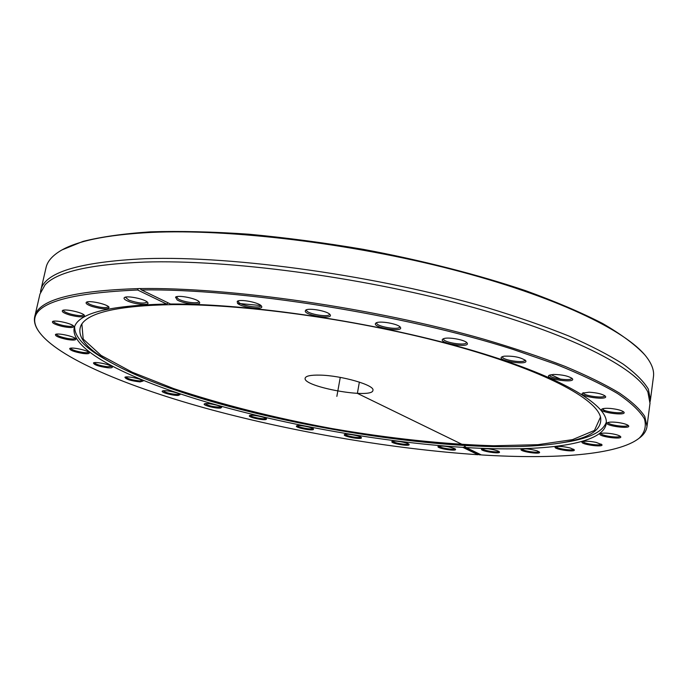 <?xml version="1.0" encoding="UTF-8"?>
<svg xmlns="http://www.w3.org/2000/svg" width="688" height="688" viewBox="0 0 688 688"><rect width="100%" height="100%" fill="white"/><g stroke="black" fill="none" stroke-linecap="round" stroke-linejoin="round"><path stroke-width="1.03" d="M644.475 354.518C635.248 344.688 621.298 334.351 602.636 323.498C581.265 312.49 555.603 301.55 525.649 290.689C478.083 274.675 422.028 260.339 363.264 249.34C323.953 242.692 285.692 237.635 248.471 234.187C212.592 231.727 179.981 230.944 150.629 231.839C123.625 233.636 101.076 236.835 82.964 241.419L62.281 249.804M638.146 438.961L640.304 437.344C644.286 434.094 646.522 430.421 647.012 426.319L644.759 416.438C640.055 409.214 631.61 401.414 619.415 393.037C605.01 384.403 586.838 375.502 564.891 366.326C540.897 357.098 513.816 348.042 483.647 339.15C374.642 307.983 229.525 287.059 139.956 288.582L141.53 289.949C239.777 288.375 403.564 314.287 513.196 349.461L556.102 364.373C581.05 374.384 601.553 384.11 617.592 393.545C630.982 402.661 639.926 411.097 644.424 418.846C646.522 426.121 644.811 432.537 639.29 438.075C618.323 454.957 554.984 459.507 481.325 454.931L466.146 447.561C541.963 452.111 603.436 444.921 606.24 423.464C609.009 405.008 559.155 375.235 466 348.575C373.094 321.924 249.383 303.554 170.486 304.01L141.53 289.949M479.691 454.14L478.074 454.734L462.852 447.363L465.26 446.693L466.146 447.561M478.074 454.734C393.76 449.075 296.476 432.614 211.818 409.91C128.02 387.198 56.536 357.519 38.545 331.066C22.644 307.252 55.676 293.57 137.652 290.009L138.219 288.607C71.578 290.757 37.049 300.295 34.624 317.237C33.918 321.296 34.993 325.562 37.84 330.025L38.743 331.384M138.219 288.607L139.845 288.53M649.988 403.383L647.924 392.212C636.735 367.977 569.793 333.31 463.918 304.887C358.25 276.481 227.633 259.445 144.781 262.076C90.309 264.235 57.07 271.82 45.055 284.832L39.956 294.086L34.873 316.136M481.729 449.006L481.669 449.049C479.003 451.001 501.475 454.553 499.411 451.853L498.026 450.984C491.112 448.834 485.659 448.189 481.669 449.049M40.91 289.923L45.924 268.157C47.008 262.274 51.204 256.908 58.532 252.04C74.519 241.35 105.393 234.806 151.145 232.406C229.594 228.734 350.424 243.113 452.558 269.576C554.829 296.064 626.2 330.472 646.299 356.737C651.803 363.883 654.211 370.436 653.497 376.379L653.411 377.05M650.16 401.56L650.461 399.737L648.32 389.081C643.684 381.333 635.316 373.016 623.208 364.141C608.889 355.017 590.803 345.66 568.959 336.071C545.068 326.465 518.09 317.082 488.024 307.932C379.406 275.905 234.754 255.575 145.503 258.671C78.363 261.896 43.413 272.715 40.635 291.11L40.497 292.022M168.207 302.909L166.651 304.036L137.652 290.009M177.194 299.977C183.834 303.984 202.315 305.773 199.391 302.092C197.74 298.695 178.192 294.645 175.526 297.156L177.194 299.977M305.231 311.268C306.177 315.792 333.878 319.628 330.094 314.7C328.262 311.148 308.422 307.502 305.644 310.202L305.231 311.268M443.459 338.737L442.754 339.124C437.525 343.174 471.039 348.498 467.092 342.985C465.389 339.846 447.768 336.681 443.459 338.737M553.333 374.435L548.912 375.407C544.225 379.079 576.071 383.594 572.433 378.727C568.744 376.035 562.38 374.607 553.333 374.435M610.695 408.474C606.042 408.104 603.084 408.337 601.828 409.154C597.812 412.284 627.121 416.274 623.947 412.155C622.047 410.478 617.635 409.248 610.695 408.474M612.716 433.896C606.291 432.872 602.103 432.838 600.168 433.784C596.745 436.398 623.328 440.105 620.619 436.631C619.69 435.633 617.059 434.721 612.716 433.896M570.292 448C563.137 446.349 558.131 446.005 555.293 446.959C552.335 449.178 576.535 452.747 574.205 449.746L570.292 448M537.018 450.803C529.863 448.886 524.6 448.387 521.212 449.316C518.425 451.38 541.671 454.931 539.487 452.093L537.018 450.803M596.143 442.393C589.22 441.042 584.576 440.853 582.211 441.825C579.047 444.224 604.374 447.845 601.871 444.629L596.143 442.393M618.134 422.518C612.466 421.83 608.846 421.942 607.28 422.845C603.574 425.7 631.507 429.527 628.565 425.752C627.232 424.453 623.758 423.378 618.134 422.518M589.203 392.203L582.538 393.115C578.187 396.52 608.828 400.743 605.414 396.254C602.748 394.112 597.347 392.762 589.203 392.203M503.96 356.203L501.612 357.003C496.624 360.899 529.459 365.792 525.632 360.564C520.644 357.244 513.42 355.791 503.96 356.203M375.605 323.36C372.088 327.643 404.329 332.768 400.356 327.29C398.49 323.764 378.615 320.376 375.872 323.102L375.605 323.36M237.506 303.322C241.892 307.734 264.88 310.451 261.474 306.134C259.72 302.634 239.983 298.747 237.231 301.37L237.506 303.322M166.651 304.036C107.251 305.515 76.394 313.719 74.08 328.666C71.457 351.052 131.614 380.292 209.238 402.876C287.73 425.528 382.674 442.203 462.852 447.363M107.724 367.77C111.138 368.046 112.66 367.753 112.29 366.902C111.387 364.76 95.047 361.329 93.456 362.946C93.921 364.838 98.676 366.446 107.724 367.77M67.089 339.468C73.195 340.44 76.101 340.259 75.809 338.917C74.743 336.466 57.353 332.665 55.479 334.48C55.066 336.054 58.936 337.713 67.089 339.468M70.331 315.181C79.533 317.331 84.228 317.409 84.426 315.405C83.136 312.567 64.689 308.482 62.479 310.555C61.533 311.81 64.156 313.35 70.331 315.181M127.968 301.172C135.734 304.603 150.165 305.661 147.748 302.6C146.217 299.357 126.945 295.212 124.399 297.586C123.376 298.489 124.562 299.684 127.968 301.172M454.88 448.731C448.404 446.374 442.823 445.6 438.153 446.383C435.581 448.241 457.46 451.827 455.49 449.221L454.88 448.731M361.415 437.731L361.355 437.594C360.581 435.831 345.66 433.216 344.43 434.627C341.962 436.304 362.258 440.019 361.415 437.731M266.204 419.431L266.54 418.837C265.774 417.04 250.759 414.228 249.486 415.638C247.181 417.014 263.487 420.703 266.204 419.431M178.252 395.437L180.075 394.585C179.267 392.667 163.761 389.571 162.377 391.059C160.244 392.246 173.041 395.763 178.252 395.437M140.085 381.909L143.113 381.006C142.27 378.993 126.386 375.734 124.906 377.273C125.913 379.329 130.969 380.868 140.085 381.909M220.736 408.036L221.665 407.287C220.891 405.438 205.678 402.489 204.353 403.933C202.134 405.206 216.634 408.827 220.736 408.036M313.479 429.398L313.479 429.011C312.713 427.239 297.801 424.53 296.562 425.941C294.163 427.446 312.395 431.17 313.479 429.398M408.93 444.242C407.373 442.427 393.166 440.131 392.005 441.507C389.485 443.304 410.977 446.951 409.068 444.396L408.93 444.242M92.072 306.478C102.684 309.385 108.351 309.643 109.065 307.261C107.655 304.208 88.752 300.063 86.37 302.281C85.329 303.365 87.23 304.767 92.072 306.478M62.393 326.456C70.047 327.961 73.805 327.884 73.676 326.232C72.515 323.592 54.576 319.636 52.537 321.571C51.806 322.99 55.092 324.616 62.393 326.456M82.801 353.451C87.471 354.019 89.629 353.77 89.268 352.686C88.288 350.407 71.44 346.786 69.72 348.498C69.703 350.226 74.063 351.878 82.801 353.451M111.68 366.343L107.466 366.747C100.319 365.775 95.924 364.416 94.282 362.662M88.657 352.118C88.167 352.755 86.181 352.849 82.689 352.402C75.757 351.215 71.707 349.814 70.554 348.205M75.19 338.324C74.528 339.158 71.853 339.175 67.157 338.393C60.664 337.051 57.052 335.649 56.339 334.179M73.057 325.613C72.137 326.688 68.671 326.602 62.651 325.381C56.855 323.953 53.767 322.577 53.415 321.253L53.415 321.253M83.79 314.769L83.79 314.777C82.465 316.11 78.131 315.887 70.804 314.106C65.988 312.705 63.511 311.423 63.365 310.262L63.373 310.211M108.429 306.599L108.42 306.659C106.425 308.241 101.213 307.828 92.768 305.412C89.105 304.139 87.264 303.004 87.256 302.015L87.281 301.92M147.103 301.92L147.094 302.032C144.196 303.864 138.125 303.236 128.88 300.14L125.328 297.199M198.746 301.404L198.737 301.568C198.789 304.165 183.687 302.247 178.295 298.979L176.455 296.743M260.812 305.438L260.812 305.635C260.881 308.723 242.245 305.971 238.736 302.376L238.168 300.94M329.423 314.003L329.423 314.227C329.449 317.804 307.14 314.046 306.521 310.374L306.573 309.755M399.676 326.602L399.676 326.817C399.668 330.601 375.665 326.508 376.714 322.904L376.792 322.646M466.404 342.306L466.404 342.504C466.43 346.202 442.59 342.418 443.597 338.892L443.665 338.659M524.935 359.91L524.935 360.073C525.004 363.608 501.509 360.108 502.464 356.737L502.515 356.547M571.737 378.09L571.737 378.202C571.831 381.53 548.861 378.28 549.755 375.098L549.789 374.96M604.718 395.634L604.718 395.695C604.838 398.799 582.538 395.729 583.381 392.771L583.407 392.685M623.259 411.562L623.251 411.579C623.388 414.443 601.871 411.519 602.671 408.784L602.671 408.749M627.886 425.175C627.895 427.79 607.375 424.96 608.097 422.458M619.948 436.08C619.768 438.419 600.504 435.719 600.977 433.423M601.209 444.095C600.865 446.202 582.745 443.597 583.011 441.481M573.56 449.221C573.087 451.139 555.973 448.602 556.076 446.632M538.85 451.586C538.274 453.34 522.02 450.855 521.986 449.006M498.783 451.354C498.129 452.988 482.555 450.511 482.434 448.757M454.871 448.722C454.157 450.27 439.09 447.793 438.91 446.099M408.448 443.906C407.7 445.394 392.977 442.883 392.762 441.232M360.744 437.104C359.97 438.557 345.419 435.994 345.187 434.36M312.868 428.512C312.085 429.966 297.543 427.308 297.319 425.674M265.929 418.338L265.628 418.519C263.478 419.56 250.398 416.894 250.26 415.38M221.063 406.771L220.203 407.098C213.572 406.986 208.55 405.843 205.136 403.675M179.473 394.061L177.796 394.473C170.813 394.043 165.937 392.814 163.168 390.793M142.511 380.464L139.716 380.911C132.56 380.189 127.891 378.89 125.706 377.007M74.622 326.697C74.493 336.466 84.099 347.01 103.424 358.319L111.353 362.765M559.525 443.167L570.103 441.447C591.095 437.525 603.161 431.101 606.309 422.148M604.752 411.751L602.86 408.689M560.72 379.226L550.942 374.676M260.933 305.541L237.541 303.356M172.8 304.612C118.482 305.601 87.918 312.464 81.089 325.2C76.385 335.735 85.174 347.509 107.474 360.529C200.715 415.337 461.364 461.768 565.519 442.126C590.399 437.499 602.112 429.381 600.658 417.754C597.124 398.868 543.589 370.11 453.057 345.273C362.722 320.462 247.078 303.984 172.8 304.612M81.872 323.971L83.188 339.081L101.102 355.429L132.294 372.242L173.668 388.591C221.45 404.544 274.202 417.865 331.926 428.555C389.769 438.505 443.7 444.233 493.726 445.764L537.844 444.689L572.485 439.649L594.458 430.447L600.495 417.091M319.903 375.115C310.658 374.934 305.73 375.966 305.137 378.211C302.522 386.888 372.922 399.427 372.922 390.285C375.012 385.194 341.42 375.459 319.903 375.115M480.155 454.372L480.061 455.009L464.503 447.467L464.804 445.532M359.368 382.081L357.382 393.373L462.465 444.551L462.482 445.394M340.268 377.385L336.853 396.374M639.29 438.075L640.304 437.344M650.074 402.764L647.012 426.319M38.545 331.066L37.84 330.025M653.497 376.379L650.461 399.737M74.287 327.763L74.08 328.666M565.519 442.126L570.103 441.447M107.474 360.529L103.424 358.319M81.64 324.366L81.089 325.2"/></g></svg>
